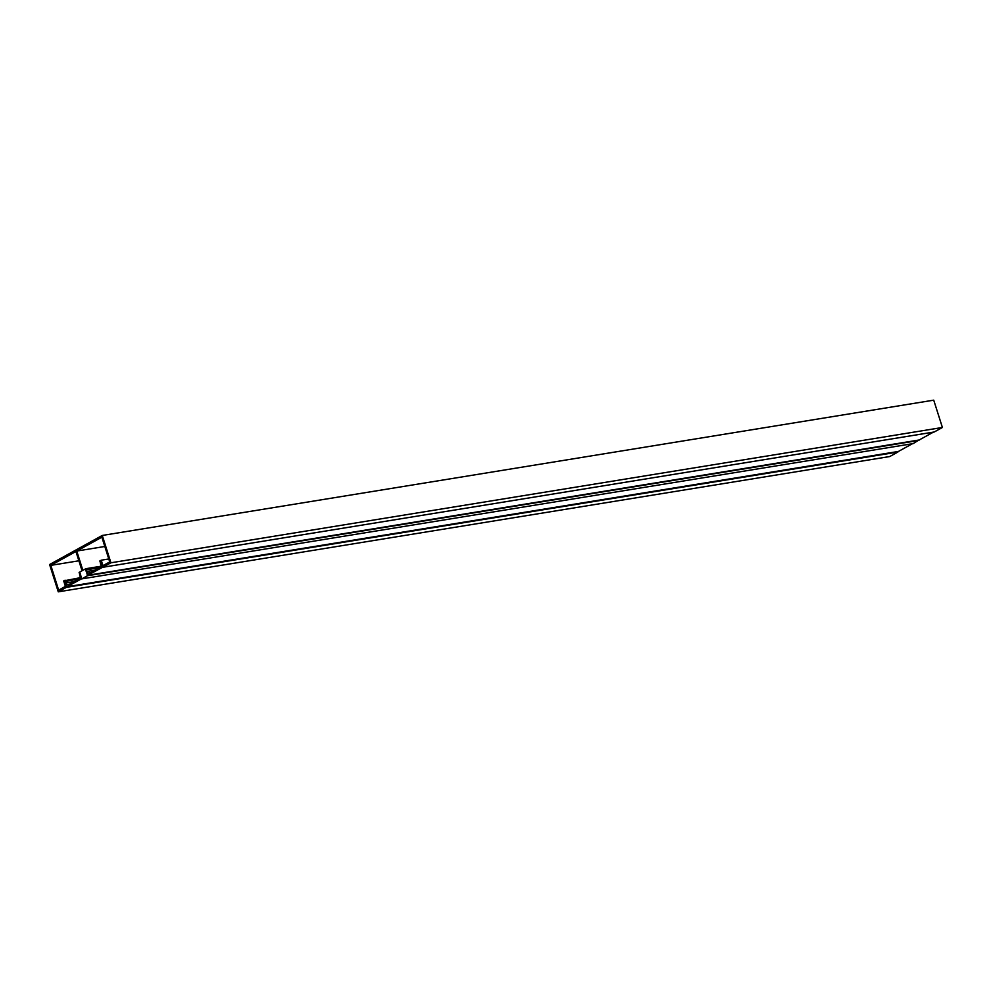 <?xml version="1.0" encoding="UTF-8"?>
<svg xmlns="http://www.w3.org/2000/svg" width="992" height="992" viewBox="0 0 992 992"><rect width="100%" height="100%" fill="white"/><g stroke="black" fill="none" stroke-linecap="round" stroke-linejoin="round"><path stroke-width="1.49" d="M104.817 546.48L76.744 551.056L101.866 537.18L109.728 561.931L102.957 565.663L101.221 560.207L108.785 558.967M89.379 573.277L101.196 566.754L100.18 561.993L100.812 561.646L102.709 567.3L110.93 562.786L102.263 535.457L49.6 564.522L58.268 591.84L66.402 587.351L64.926 581.51M64.753 581.535L79.087 578.956M80.29 577.679L63.686 580.915L65.422 586.384L58.652 590.116L50.803 565.366L78.889 560.79M50.803 565.366L75.938 551.49L82.051 570.784L79.1 572.409L79.434 573.438L80.067 573.091L81.728 578.894L87.47 575.732L85.808 568.714L82.857 570.338L76.744 551.056M101.221 560.207L99.845 560.964L100.18 561.993M102.796 567.275L934.266 431.979L942.4 427.478L933.732 400.16L102.263 535.457M110.93 562.786L942.4 427.478M58.268 591.84L889.737 456.543L897.884 452.054L66.402 587.351M65.063 580.159L65.385 581.188M81.728 578.894L913.198 443.598L918.828 440.051M99.832 567.511L86.13 569.743M101.035 566.234L85.808 568.714M68.634 584.734L80.451 578.212L79.434 573.438M918.939 440.423L87.47 575.732M99.783 567.536L85.659 570.003L87.705 575.298L919.175 439.989L933.447 432.115M95.058 570.14L86.639 571.516L86.081 569.768M87.705 575.298L102.585 567.288M86.639 571.516L87.829 573.537M100.229 561.968L102.064 567.374M87.594 573.14L90.483 572.669M79.038 578.981L64.914 581.448L66.96 586.743L898.43 451.447L912.417 443.722M74.313 581.597L65.894 582.961L65.336 581.213M66.96 586.743L81.679 578.758M65.894 582.961L67.084 584.982M79.484 573.413L81.319 578.82M66.848 584.598L69.738 584.127M102.709 567.3L934.191 432.004"/></g></svg>
